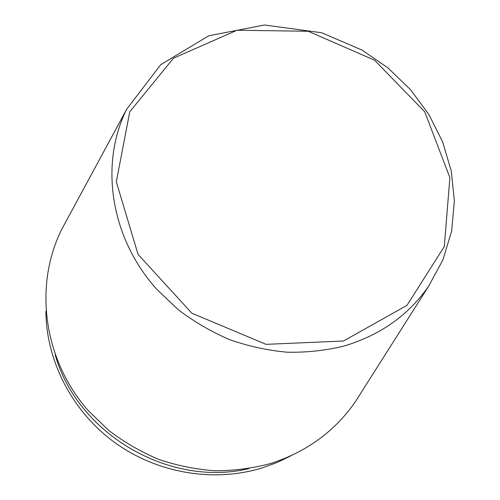 <?xml version="1.0" encoding="UTF-8"?>
<svg xmlns="http://www.w3.org/2000/svg" width="500" height="500" viewBox="0 0 500 500"><rect width="100%" height="100%" fill="white"/><g stroke="black" fill="none" stroke-linecap="round" stroke-linejoin="round"><path stroke-width="0.75" d="M55.263 355.081C77.444 433.837 169.288 487.706 248.85 468.631M66.844 219.906L61.75 229.319C33.963 284.731 42.9 358.669 87.737 410.05L108.513 430.225C123.981 442.062 140.688 451.769 158.625 459.35C177.025 465.594 195.806 469.406 214.95 470.788C234.044 470.756 252.631 468.331 270.7 463.5C306.712 451.844 334.963 431.206 355.45 401.587L361.181 392.55M45.875 311.337C46.281 360.956 72.081 411.381 114.625 442.444C157.269 473.356 213.894 482.756 262.156 467.931L277.262 462.425L291.613 455.475M343.862 346.094C380.213 335.219 408.456 315.275 428.594 286.269L443 259.738L451.631 231L454.369 201.1L451.287 171.069L442.65 141.888L428.85 114.438L410.412 89.537L387.956 67.912L362.194 50.175L321.831 32.788L264.575 25L208.762 35.769L160.763 64.662L126.706 109.194C99.531 163.556 110.037 237.206 156.688 289.231L178.231 309.725C194.213 321.812 211.406 331.806 229.806 339.706C248.663 346.294 267.838 350.462 287.337 352.225C306.756 352.575 325.594 350.531 343.862 346.094M343.462 341.025L407.006 305.312L444.306 246.537L449.888 177.638L424.706 111.769L374.506 60.175L308.263 31.281L237.106 30.219L173.463 58.219L129.775 111.762L116.312 181.825L138.056 254.394L191.856 313.194L266.031 344.344L343.462 341.025M126.706 109.194L61.75 229.319M428.594 286.269L355.45 401.587"/></g></svg>
